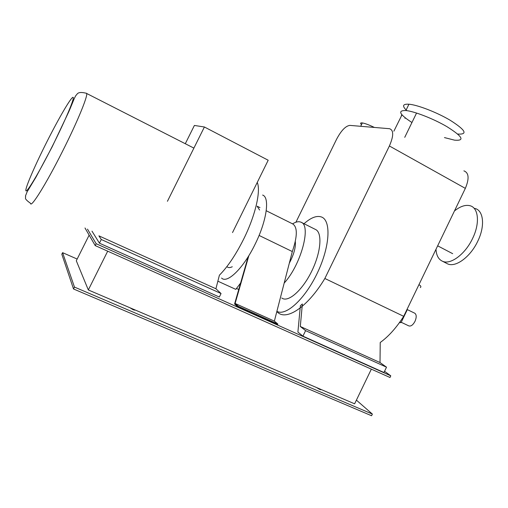 <?xml version="1.0" encoding="UTF-8"?>
<svg xmlns="http://www.w3.org/2000/svg" width="508" height="508" viewBox="0 0 508 508"><rect width="100%" height="100%" fill="white"/><g stroke="black" fill="none" stroke-linecap="round" stroke-linejoin="round"><path stroke-width="0.76" d="M167.43 201.295L204.4 126.994L268.192 160.236L232.518 232.575M185.293 143.726L194.393 125.451L204.4 126.994M47.2 141.186C58.972 117.881 70.917 97.377 72.987 97.32C75.26 96.857 65.615 119.964 52.051 146.793C38.5 173.641 26.156 194.031 25.857 190.557C25.349 187.503 35.414 164.471 47.2 141.186M262.63 195.072C269.97 197.263 266.84 220.732 255.099 244.24C243.567 268.097 227.178 283.985 221.577 278.066M418.941 284.677C420.903 285.788 421.361 286.76 420.313 287.591M406.927 309.601L407.257 309.759L401.085 322.574L399.891 322.002M401.085 322.574L399.409 322.675M407.035 309.385L407.257 309.759M414.649 313.157L414.82 313.239C416.592 314.681 416.649 317.379 415.004 321.329C412.934 325.095 410.832 326.6 408.705 325.844L401.225 322.282M361.512 124.625C360.077 123.247 360.35 122.682 362.344 122.936C365.22 123.45 369.227 124.949 374.371 127.438M402.292 115.176L401.663 114.998L401.409 115.513M393.884 131.185L401.98 114.833M404.971 118.351L405.263 117.881M217.862 281.191L235.807 289.37L240.601 283.039M266.23 210.737L292.799 223.964C297.618 227.222 297.459 236.417 292.316 251.555L259.08 235.433M248.158 256.756L234.582 303.981L237.814 306.946L277.533 324.764L277.87 324.066L238.163 306.241L235.121 303.466L274.371 321.107L277.87 324.066M237.814 306.946L238.163 306.241M292.316 251.555L274.371 321.107M235.121 303.466L248.876 255.6M259.582 210.026L257.111 206.197M227.114 266.846C228.378 267.849 230.099 267.818 232.27 266.751M91.992 231.159L99.428 243.173L219.323 297.034L221.05 293.529L101.27 239.49L98.914 235.852L215.906 288.76L221.05 293.529M99.428 243.173L101.27 239.49M257.251 182.423C261.023 190.856 255.454 215.392 243.649 239.122C235.795 254.781 227.717 266.802 219.412 275.184L215.906 288.76M463.893 170.853C468.922 172.771 469.405 178.613 465.341 188.373L403.695 316.319L324.853 278.486L389.395 145.974C393.744 135.922 393.789 130.162 389.515 128.708L349.847 125.387C345.611 125.959 341.205 130.55 336.626 139.16L295.923 222.218M403.695 316.319C396.367 327.787 388.544 336.518 380.225 342.5L380.016 362.534L386.512 367.182L383.953 372.497L302.92 336.15L305.6 330.645L386.512 367.182M276.828 311.588L277.8 312.477C286.836 320.815 307.911 306.8 324.853 278.486M305.6 330.645L300.298 326.473L302.374 303.987L300.38 305.702L297.898 332.061L302.92 336.15M300.298 326.473L380.016 362.534M295.307 241.478C295.885 247.282 293.884 254.521 289.312 263.182M292.589 223.863C295.853 221.812 298.609 221.24 300.863 222.148L300.946 222.186C311.575 224.987 301.187 264.579 284.182 283.077M301.308 222.364L315.385 229.413C322.555 232.315 321.151 252.044 311.658 271.316C302.26 290.646 287.947 302.946 281.756 297.986M304.019 223.723C310.852 217.646 316.63 215.386 321.367 216.948L321.507 217.005C331.216 220.447 330.067 246.126 317.621 272.428C305.289 298.793 285.883 316.567 276.892 311.341M406.857 110.661C401.885 106.001 402.584 103.854 408.946 104.216C417.443 104.851 436.886 112.351 450.12 120.225C465.639 130.086 468.16 134.696 457.683 134.042M444.456 137.585L454.539 140.151C465.15 141.034 462.636 136.55 446.989 126.695C433.724 118.859 414.306 111.29 405.867 110.541C397.364 110.344 399.39 114.338 411.95 122.517M474.745 208.407C483.559 210.236 485.337 225.869 477.761 241.217C470.465 256.896 455.746 267.646 447.7 263.925L446.176 263.138M436.004 249.263C436.359 255.505 438.569 259.518 442.639 261.315C450.615 264.992 465.277 254.165 472.599 238.455C480.2 223.069 478.504 207.448 469.767 205.664C465.353 204.686 460.419 206.324 454.971 210.56M319.513 389.319L316.395 387.477L320.662 389.306C321.202 389.839 320.821 389.839 319.513 389.319M132.874 309.562L129.927 307.753L134.969 309.905C135.166 310.318 134.468 310.204 132.874 309.562M320.662 389.306L354.622 403.822L371.348 369.151M107.69 251.181L88.322 289.96L76.302 260.763L89.141 235.134M129.927 307.753L88.322 289.96M316.395 387.477L134.969 309.905M356.4 400.139L372.383 414.084L74.466 287.084L62.592 252.66L77.165 259.048M84.995 227.99L95.218 245.599L389.985 377.488L390.779 375.825L384.543 371.272M62.592 252.66L61.817 254.21L73.527 288.976L74.466 287.084M238.747 289.49L236.493 288.461M73.527 288.976L371.577 415.747L372.383 414.084M95.218 245.599L96.164 243.719L390.779 375.825M87.478 229.114L96.164 243.719M86.195 93.231C89.472 92.278 78.353 120.072 62.179 152C45.974 184.258 30.772 208.502 30.55 203.333C22.689 197.695 26.556 198.037 25.413 196.132L27.134 191.802L35.947 177.197L52.146 146.869L68.802 111.709C73.285 101.314 74.174 98.152 76.016 95.288C77.394 94.571 76.898 90.983 86.195 93.231M465.341 188.373L389.395 145.974M193.897 148.107L86.493 93.389M414.82 313.239L407.111 309.505M360.699 126.295L362.344 122.936M257.258 206.273L259.969 207.62M404.743 137.338L416.554 113.055M405.867 110.541L408.946 104.216M437.661 245.828L452.679 253.676M442.639 261.315L447.7 263.925M320.465 389.661L320.643 389.293"/></g></svg>
